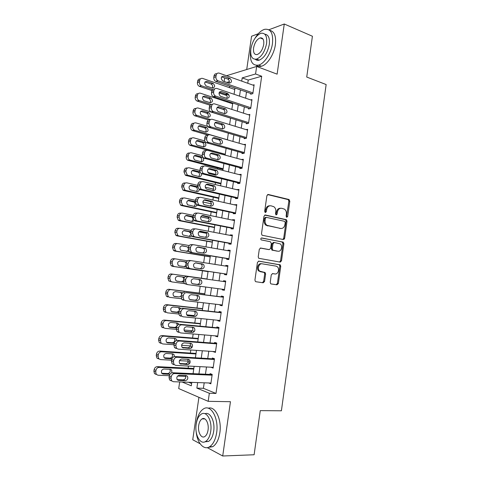 <?xml version="1.0" encoding="UTF-8"?>
<svg xmlns="http://www.w3.org/2000/svg" width="480" height="480" viewBox="0 0 480 480"><rect width="100%" height="100%" fill="white"/><g stroke="black" fill="none" stroke-linecap="round" stroke-linejoin="round"><path stroke-width="0.72" d="M286.758 217.296L287.682 216.462L289.812 201.186L288.894 199.476L268.278 194.478L266.898 195.666L264.678 211.326L265.356 212.544L266.328 211.692L266.61 209.67C267.246 206.862 268.716 205.578 271.02 205.818L273.852 206.7C275.364 207.858 276.012 209.538 275.802 211.74L275.52 213.75L276.18 214.95L277.128 214.104L277.41 212.106C278.034 209.328 279.468 208.056 281.718 208.29L284.454 209.136C285.948 210.264 286.59 211.932 286.386 214.128L286.11 216.114L286.758 217.296M286.422 217.116L288.87 201.204L288.246 199.632L267.588 194.574M265.044 212.388L265.692 209.676L266.61 209.67M275.856 214.782L276.48 212.106L277.41 212.106M270.228 282.312L270.696 283.734L271.182 283.956L276.996 284.802L278.346 283.512L280.74 266.304L280.242 264.852L258.84 261.132L257.436 262.422L254.934 280.062L255.402 281.49L255.924 281.73L263.172 282.792L264.558 281.478L265.614 273.996L265.128 272.556L259.758 271.164C256.968 269.106 258.978 263.076 262.194 263.82L276.006 266.118L277.194 266.652C279.966 268.602 278.082 274.644 274.908 273.948L272.634 273.588L271.272 274.878L270.228 282.312M204.204 382.806L203.4 388.308L215.988 393.444L209.34 393.276L208.176 401.334L178.704 388.56L179.682 381.936M226.506 75.726L256.656 66.45L277.122 74.16L284.268 24L312.414 36.246L306.732 77.052L326.142 84.546L281.406 410.79L260.262 410.628L254.118 454.758L222.714 456L230.454 401.706L208.176 401.334M256.656 66.45L255.564 73.98L242.196 77.892L241.722 81.132M215.988 393.444L261.69 76.236L255.564 73.98M283.308 239.526L284.64 238.296L287.016 221.256L286.434 219.714L265.368 215.022L263.982 216.24L261.504 233.706L262.056 235.236L283.308 239.526M283.884 243.726L281.502 260.85L280.164 262.11L258.738 258.306L258.228 256.83L259.296 249.306L260.694 248.04L269.286 249.606L270.654 248.352L271.344 243.426L270.39 241.74L261.162 239.892C260.538 238.866 260.736 238.224 261.756 237.948L283.344 242.232L283.884 243.726L282.954 243.672L280.572 260.766L281.502 260.85M198.924 397.326L192.738 439.758L200.112 443.754M207.282 447.636L222.714 456M284.268 24L268.86 29.772M258.27 33.738L251.562 36.246L246.714 69.51M250.728 93.468L250.62 94.206L252.846 93.642L254.13 84.762L252.888 85.098M248.586 108.24L248.478 108.978L250.698 108.486L251.988 99.576L250.644 99.894M246.438 123.054L246.33 123.798L248.544 123.372L249.834 114.432L248.376 114.744M244.284 137.916L244.176 138.666L246.378 138.306L247.68 129.342L246.072 129.63M242.118 152.826L242.01 153.576L244.212 153.288L245.514 144.294L243.732 144.558M239.952 167.784L239.844 168.534L242.034 168.318L243.342 159.294L241.338 159.528M237.774 182.79L237.666 183.54L239.856 183.396L241.164 174.342L238.968 174.564M235.596 197.838L235.482 198.594L237.666 198.522L238.98 189.438L236.772 189.696M233.406 212.94L233.292 213.696L235.47 213.696L236.784 204.582L234.576 204.876M231.21 228.084L231.096 228.846L233.262 228.918L234.588 219.774L232.416 219.75L232.368 220.104M229.008 243.282L228.894 244.044L231.054 244.182L232.38 235.02L230.22 234.918L230.154 235.38M226.794 258.522L226.686 259.29L228.834 259.506L230.166 250.308L228.012 250.134L227.928 250.704M224.58 273.816L224.466 274.584L226.614 274.872L227.946 265.644L225.798 265.398L225.702 266.076M222.342 289.23L222.24 289.926L224.382 290.286L225.72 281.034L223.578 280.716L223.47 281.478M220.098 304.728L220.014 305.316L222.144 305.754L223.488 296.466L221.352 296.076L221.238 296.844M217.842 320.274L217.77 320.76L219.894 321.27L221.244 311.952L219.114 311.484L219.006 312.258M215.58 335.874L215.526 336.246L217.644 336.834L218.994 327.492L216.876 326.946L216.762 327.72M213.312 351.522L215.382 352.452L216.738 343.074L214.626 342.456L214.512 343.236M211.038 367.218L213.114 368.118L214.476 358.71L212.37 358.02L212.256 358.794M261.69 76.236L248.238 80.058L247.77 83.28M246.498 92.01L245.598 98.19M244.344 106.842L243.426 113.148M242.178 121.722L241.242 128.154M240.006 136.65L239.052 143.208M237.828 151.626L236.856 158.31M235.644 166.65L234.654 173.46M233.448 181.722L232.44 188.658M231.252 196.842L230.226 203.904M229.044 212.004L228 219.198M226.83 227.22L225.768 234.546M224.61 242.484L223.53 249.936M222.384 257.796L221.28 265.38M220.152 273.156L219.03 280.854M217.896 288.636L216.786 296.286M215.634 304.206L214.536 311.772M213.36 319.824L212.274 327.306M211.086 335.496L210.006 342.888M208.794 351.216L207.732 358.524M206.502 366.984L205.452 374.208M208.752 382.968L210.84 383.832L212.202 374.4L210.108 373.626L209.994 374.412M229.668 86.196L229.452 87.648M227.448 101.286L227.334 102.036M217.608 168.054L217.458 169.062M215.466 182.598L215.184 184.524M213.318 197.184L212.898 200.04M211.164 211.812L210.606 215.604M208.998 226.488L208.302 231.222M206.832 241.206L205.992 246.888M204.654 255.972L203.676 262.608M202.476 270.786L201.378 278.208M200.19 286.284L199.188 293.088M197.856 302.13L196.986 308.016M195.846 315.762L195.768 316.32M195.51 318.036L194.784 322.986M193.626 330.858L193.416 332.262M193.164 333.984L192.57 338.004M191.394 346.002L191.058 348.264M190.806 349.992L190.35 353.07M189.156 361.194L188.694 364.32M188.436 366.048L188.124 368.184M188.544 382.248L191.622 383.508M224.148 81.462L224.67 77.94M197.676 382.578L196.866 388.116L209.34 393.276M240.438 89.916L239.532 96.132M238.26 104.844L237.33 111.186M236.07 119.814L235.122 126.288M233.874 134.838L232.908 141.432M231.672 149.904L230.688 156.63M229.464 165.024L228.462 171.876M227.25 180.192L226.23 187.17M225.024 195.402L223.986 202.512M222.792 210.666L221.736 217.908M220.554 225.978L219.48 233.346M218.31 241.338L217.218 248.838M216.06 256.746L214.944 264.384M213.798 272.208L212.67 279.954M211.524 287.79L210.396 295.488M209.232 303.462L208.122 311.076M206.934 319.182L205.836 326.712M204.63 334.95L203.544 342.396M202.32 350.772L201.246 358.134M199.998 366.648L198.936 373.92M229.374 81.642L226.812 82.392M182.142 382.026L191.286 385.806L191.79 382.368M193.068 373.656L194.142 366.348M195.396 357.78L196.482 350.376M197.718 341.952L198.816 334.464M200.034 326.172L201.144 318.6M202.344 310.446L203.466 302.79M204.642 294.768L205.776 287.028M206.934 279.144L208.08 271.356M209.232 263.484L210.36 255.804M211.524 247.854L212.634 240.306M213.81 232.272L214.902 224.856M216.09 216.738L217.158 209.46M218.364 201.258L219.414 194.112M220.626 185.826L221.658 178.812M222.882 170.448L223.896 163.56M225.132 155.118L226.128 148.356M227.376 139.836L228.348 133.2M229.614 124.602L230.568 118.098M231.84 109.416L232.776 103.038M234.06 94.284L234.978 88.026M248.238 80.058L242.196 77.892M203.4 388.308L196.866 388.116M238.974 174.534L241.062 175.068M236.796 189.558L238.89 190.056M234.612 204.63L236.712 205.098M232.416 219.75L234.528 220.188M230.22 234.918L232.338 235.32M228.012 250.134L230.136 250.506M225.798 265.398L227.934 265.74M222.24 289.926L224.394 290.208M220.014 305.316L222.168 305.568M217.77 320.76L219.936 320.976M215.526 336.246L217.698 336.432M213.276 351.786L215.454 351.936M211.014 367.38L213.204 367.488M208.746 383.016L210.948 383.094M280.56 208.254C278.412 208.182 277.05 209.466 276.48 212.106M269.826 205.788C267.648 205.728 266.268 207.024 265.692 209.676M282.87 239.436L283.71 238.254L286.08 221.244L285.498 219.702L264.756 215.082M285.216 222.498L284.568 221.316L266.37 217.368L265.404 218.22L265.098 220.362C264.888 222.498 265.5 224.148 266.934 225.312L280.65 228.468C282.894 228.642 284.322 227.352 284.928 224.598L285.216 222.498M266.094 217.362L265.452 217.362L264.486 218.214L265.404 218.22M280.698 228.474L266.016 225.288C264.582 224.13 263.97 222.486 264.18 220.35L264.486 218.214M279.588 262.014L280.572 260.766M260.25 248.058L268.566 249.558M261.336 238.002L282.954 242.058M278.028 251.208C281.256 251.994 283.08 245.784 280.188 243.882L274.332 242.49L272.97 243.738L272.28 248.652L272.802 250.14L277.626 251.178M274.086 242.478L273.402 242.442L272.046 243.684L272.97 243.738M277.104 251.136L271.884 250.068L271.356 248.586L272.046 243.684M282.954 243.672L282.024 242.01M274.164 273.858L272.382 273.588M261.282 263.73C258.072 262.986 256.062 269.004 258.846 271.056L261.072 271.77M262.35 282.672L263.646 281.352L264.696 273.888L264.21 272.448L260.16 271.662M276.162 284.682L277.416 283.38L279.81 266.208L279.312 264.762L258.486 261.132M212.61 89.532L201.312 85.728C199.914 84.96 199.272 83.712 199.398 81.984L199.62 80.502C200.052 78.762 201.048 78.066 202.626 78.42L234.768 89.472M229.104 95.076L225.882 93.99M226.902 95.568L219.03 92.934M211.92 90.552L199.332 86.328C197.934 85.566 197.298 84.324 197.424 82.602L197.646 81.126C198.006 79.542 198.9 78.822 200.334 78.972M212.244 88.026C213.042 86.376 212.676 85.044 211.14 84.03L205.032 81.942M206.298 86.022L212.334 88.056C215.082 87.45 215.358 85.902 213.15 83.43L207 81.318C204.222 81.9 203.934 83.448 206.142 85.962L206.298 86.022M252.954 92.904L217.872 80.718C216.438 79.914 215.79 78.618 215.916 76.818L216.15 75.282C216.588 73.476 217.608 72.756 219.222 73.134L254.022 85.5M216.828 73.746C215.334 73.542 214.398 74.274 214.014 75.954L213.786 77.484C213.654 79.272 214.302 80.568 215.73 81.366L251.91 93.876M222.96 81.054L222.804 80.988C220.554 78.366 220.848 76.758 223.686 76.17L229.968 78.396C232.212 80.976 231.936 82.578 229.128 83.202L222.96 81.054M221.628 76.866L227.796 79.044C229.332 80.07 229.722 81.432 228.96 83.142M250.734 49.842L250.542 50.988C249.588 61.206 252.258 65.916 258.546 65.124C264.372 63.69 271.2 53.232 272.478 43.44C273.342 33.294 270.738 28.59 264.678 29.316C261.24 30.342 258.06 33.258 255.132 38.076M256.398 65.388C257.814 66.48 259.5 66.756 261.444 66.222C267.288 64.806 274.128 54.396 275.394 44.634C276.276 36.054 274.368 31.284 269.67 30.336M264.828 34.206C268.446 34.638 269.934 38.082 269.286 44.538C267.582 52.746 264.234 57.954 259.236 60.15C257.712 60.564 256.416 60.282 255.36 59.31M266.592 43.446C267.228 36.114 265.362 32.724 260.988 33.264C255.906 35.49 252.528 40.716 250.848 48.93C250.164 56.298 252.066 59.694 256.554 59.118C261.54 56.904 264.888 51.678 266.592 43.446M253.572 47.982C253.134 52.728 254.358 54.912 257.238 54.546C260.46 53.118 262.62 49.752 263.718 44.448C264.132 39.72 262.926 37.53 260.094 37.884C256.83 39.318 254.658 42.684 253.572 47.982M196.218 432.024C197.22 442.938 203.754 450.516 209.568 446.772C213.15 444.39 215.502 439.746 216.624 432.834C219 418.236 210.852 403.974 203.604 408.822C199.926 411.174 197.526 415.824 196.386 422.784L196.284 423.576M208.14 447.426L212.79 446.676C216.378 444.306 218.73 439.674 219.846 432.786C221.994 419.442 215.22 405.732 208.254 408.222M205.026 413.736C210.15 411.414 215.28 421.512 213.672 431.37C212.862 436.35 211.164 439.698 208.578 441.402L204.906 441.828M210.702 431.412C212.424 420.924 206.616 410.544 201.366 414.078C198.732 415.776 197.01 419.136 196.194 424.152C194.454 434.352 200.106 445.164 205.608 441.474C208.188 439.764 209.886 436.41 210.702 431.412M198.702 425.412C197.58 432.012 201.24 438.93 204.756 436.572C206.424 435.468 207.522 433.308 208.05 430.086C209.16 423.36 205.434 416.622 202.026 418.914C200.334 420.012 199.224 422.178 198.702 425.412M211.152 104.406L198.978 100.482C197.64 99.708 197.034 98.484 197.166 96.81L197.388 95.328C197.82 93.576 198.822 92.868 200.406 93.204L232.668 103.788M218.808 106.86L218.334 106.71M223.818 109.596L217.134 107.466M210.036 105.198L197.004 101.016C195.666 100.242 195.066 99.024 195.198 97.362L195.42 95.886C195.792 94.26 196.716 93.528 198.186 93.702M210.012 102.66C210.888 101.04 210.564 99.696 209.046 98.628L202.878 96.606M204.09 100.752L210.15 102.702C212.874 102.102 213.174 100.566 211.056 98.094L204.798 96.036C202.044 96.606 201.726 98.148 203.85 100.662L204.09 100.752M210.51 119.556L196.638 115.29C195.36 114.504 194.79 113.304 194.928 111.69L195.15 110.202C195.582 108.444 196.59 107.718 198.174 108.03L230.556 118.146M216.144 122.31L215.736 122.19M208.464 119.982L194.67 115.752C193.398 114.972 192.828 113.778 192.96 112.17L193.188 110.688C193.578 109.02 194.526 108.282 196.038 108.48M207.768 117.336C208.716 115.752 208.446 114.396 206.946 113.268L200.73 111.318M201.876 115.53L207.96 117.396C210.66 116.802 210.99 115.272 208.944 112.8L202.584 110.796C199.86 111.36 199.512 112.896 201.552 115.404L201.876 115.53M227.388 139.764L194.298 130.134C193.08 129.348 192.54 128.172 192.678 126.612L192.9 125.118C193.332 123.354 194.346 122.616 195.942 122.898L210.48 127.218M208.116 135.144L192.336 130.53C191.124 129.744 190.584 128.58 190.722 127.026L190.944 125.538C191.358 123.822 192.336 123.078 193.89 123.306M205.506 132.054C206.538 130.512 206.316 129.144 204.834 127.962L198.582 126.078M199.656 130.356L205.764 132.132C208.434 131.55 208.794 130.026 206.832 127.56L200.364 125.61C197.664 126.162 197.292 127.692 199.254 130.188L199.656 130.356M225.264 154.236L191.946 145.032C190.794 144.24 190.284 143.094 190.422 141.588L190.65 140.088C191.082 138.312 192.096 137.556 193.698 137.82L204.78 140.934M225.144 155.028L189.996 145.356C188.844 144.57 188.334 143.424 188.472 141.93L188.7 140.436C189.132 138.672 190.14 137.922 191.736 138.18M203.232 146.826C204.342 145.32 204.174 143.94 202.716 142.698L196.428 140.88M197.424 145.23L203.556 146.916C206.202 146.34 206.586 144.822 204.708 142.362L198.138 140.466C195.468 141.012 195.072 142.53 196.944 145.026L197.424 145.23M250.806 107.742L215.478 96.048C214.11 95.232 213.492 93.96 213.624 92.22L213.852 90.678C214.296 88.86 215.322 88.128 216.936 88.482L251.88 100.314M214.62 89.04C213.09 88.812 212.124 89.562 211.728 91.278L211.5 92.814C211.362 94.542 211.98 95.814 213.342 96.618L249.882 108.666M220.698 96.348L220.452 96.252C218.286 93.63 218.61 92.034 221.424 91.446L227.808 93.618C229.974 96.198 229.668 97.794 226.884 98.4L220.698 96.348M219.42 92.088L225.648 94.194C227.172 95.28 227.514 96.654 226.674 98.334M248.652 122.628L213.072 111.42C211.77 110.598 211.188 109.35 211.326 107.676L211.554 106.128C211.992 104.304 213.024 103.554 214.65 103.884L249.726 115.176M212.412 104.388C210.84 104.136 209.85 104.892 209.436 106.656L209.202 108.192C209.064 109.86 209.646 111.102 210.948 111.918L247.866 123.504M218.424 111.696L218.094 111.558C216.012 108.948 216.366 107.352 219.15 106.776L225.648 108.888C227.73 111.462 227.394 113.052 224.64 113.652L218.424 111.696M217.212 107.364L223.488 109.392C224.994 110.538 225.288 111.93 224.364 113.568M246.486 137.556L210.666 126.846C209.424 126.018 208.872 124.8 209.016 123.18L209.244 121.626C209.688 119.79 210.726 119.028 212.352 119.328L247.572 130.086M210.204 119.784C208.59 119.502 207.57 120.264 207.132 122.076L206.904 123.624C206.76 125.232 207.312 126.45 208.548 127.272L245.868 138.39M216.144 127.092L215.73 126.918C213.732 124.314 214.116 122.724 216.87 122.16L223.476 124.212C225.474 126.78 225.114 128.358 222.384 128.952L216.144 127.092M215.004 122.688L221.322 124.644C222.81 125.844 223.056 127.254 222.048 128.856M244.32 152.538L208.254 142.32C207.072 141.492 206.556 140.298 206.7 138.732L206.928 137.172C207.372 135.336 208.416 134.55 210.048 134.826L245.406 145.044M208.038 135.198L207.936 135.216C206.304 134.94 205.266 135.72 204.828 137.55L204.594 139.104C204.45 140.658 204.966 141.846 206.148 142.668L243.906 153.33M213.852 142.536L213.36 142.326C211.446 139.728 211.854 138.15 214.59 137.592L221.292 139.584C223.212 142.14 222.822 143.718 220.116 144.306L213.852 142.536M212.796 138.06L219.15 139.938C220.62 141.21 220.806 142.626 219.714 144.192M223.134 168.744L189.594 159.972C188.496 159.18 188.022 158.058 188.16 156.606L188.388 155.1C188.82 153.318 189.84 152.55 191.448 152.79L202.272 155.658M223.032 169.446L187.65 160.23C186.558 159.438 186.078 158.322 186.222 156.876L186.444 155.382C186.876 153.606 187.896 152.838 189.498 153.078L189.654 153.054M200.946 161.64C202.14 160.176 202.026 158.784 200.592 157.476L194.28 155.73M195.192 160.146L201.348 161.742C203.964 161.172 204.378 159.666 202.572 157.212L195.906 155.37C193.266 155.91 192.84 157.422 194.634 159.906L195.192 160.146M242.142 167.568L205.836 157.842C204.714 157.014 204.228 155.85 204.372 154.338L204.606 152.778C205.05 150.924 206.094 150.126 207.738 150.378L243.234 160.044M205.908 150.648L205.632 150.69C203.994 150.438 202.956 151.236 202.512 153.078L202.278 154.632C202.134 156.132 202.62 157.296 203.736 158.118L241.992 168.324M211.56 158.034L210.984 157.782C209.154 155.196 209.592 153.63 212.292 153.072L219.102 155.004C220.944 157.554 220.524 159.12 217.848 159.708L211.56 158.034M210.588 153.48L216.966 155.292C218.412 156.624 218.544 158.052 217.362 159.576M220.998 183.3L188.058 175.326L187.242 174.96L185.892 171.672L186.12 170.166C186.552 168.372 187.578 167.586 189.192 167.802L199.926 170.484M207.858 172.47L215.544 174.39M220.908 183.912L186.12 175.512L185.304 175.146L183.96 171.876L184.188 170.37C184.62 168.588 185.64 167.808 187.248 168.018L187.59 167.982M198.636 176.496C199.926 175.08 199.866 173.682 198.456 172.308L192.132 170.628M200.106 171.942L193.668 170.316C191.052 170.856 190.602 172.362 192.312 174.834L199.128 176.616C200.826 176.676 201.612 175.71 201.492 173.718M218.856 197.904L185.79 190.41L184.878 189.996L183.618 186.786L183.846 185.274C184.278 183.474 185.31 182.67 186.93 182.862L197.688 185.388M205.2 187.146L213.558 189.102M218.778 198.414L183.864 190.524L182.952 190.11L181.692 186.918L181.92 185.412C182.352 183.624 183.378 182.82 184.992 183.012L185.532 182.97M196.314 191.406C197.7 190.032 197.7 188.628 196.314 187.182L189.99 185.574M195.654 186.888L197.598 186.762L191.418 185.316C188.832 185.85 188.358 187.35 189.99 189.804L196.902 191.538C198.252 191.664 199.062 190.956 199.332 189.42M216.708 212.55L183.516 205.548L182.514 205.08L181.332 201.948L181.56 200.43C181.998 198.624 183.03 197.808 184.656 197.97L195.462 200.334M202.848 201.954L211.374 203.82M216.648 212.964L181.596 205.584L180.594 205.122L179.412 202.008L179.64 200.496C180.078 198.702 181.11 197.886 182.73 198.048L183.48 198.018M193.968 206.358C195.456 205.044 195.522 203.622 194.16 202.098L187.854 200.562M195.264 201.684L189.168 200.358C186.606 200.892 186.108 202.386 187.668 204.828L194.67 206.508C195.858 206.64 196.65 206.052 197.046 204.756M214.554 227.238L181.236 220.728L180.15 220.218L179.04 217.158L179.268 215.64C179.712 213.822 180.744 212.988 182.376 213.132L193.242 215.34M200.73 216.858L208.998 218.544M214.506 227.562L179.322 220.698L178.236 220.188L177.132 217.146L177.36 215.628C177.798 213.822 178.83 212.994 180.456 213.138L181.434 213.132M191.592 221.358C193.2 220.11 193.332 218.676 191.994 217.068L185.73 215.598M193.02 216.684L186.906 215.454C184.374 215.988 183.852 217.47 185.334 219.9L192.432 221.52L194.556 220.428M212.388 241.974L178.944 235.956L177.78 235.398L176.742 232.422L176.976 230.892C177.414 229.068 178.452 228.216 180.09 228.336L191.148 230.412M198.9 231.864L206.346 233.262M212.358 242.202L177.036 235.854L175.878 235.296L174.84 232.332L175.068 230.814C175.512 228.996 176.55 228.15 178.182 228.27L179.388 228.312M189.186 236.406L190.662 234.522M190.566 233.184L188.964 231.678L183.63 230.682M188.964 231.678L190.776 231.756L184.638 230.592C182.13 231.126 181.584 232.602 183 235.014L190.182 236.586L191.766 236.136M239.964 182.64L203.418 173.418C202.356 172.596 201.894 171.456 202.044 169.998L202.278 168.426C202.722 166.566 203.772 165.75 205.422 165.978L241.056 175.098M203.778 166.164L203.322 166.212C201.678 165.99 200.634 166.8 200.184 168.654L199.956 170.214C199.806 171.666 200.268 172.8 201.324 173.616L239.868 183.306M209.256 173.58L208.608 173.292C206.856 170.718 207.318 169.158 209.994 168.6L216.906 170.478C218.664 173.01 218.22 174.57 215.568 175.158L209.256 173.58M208.386 168.954L214.776 170.688C216.198 172.092 216.276 173.532 214.998 175.014M237.774 197.766L201.924 189.474L200.994 189.042L199.704 185.706L199.938 184.134C200.388 182.262 201.438 181.428 203.094 181.632L238.866 190.194M201.666 181.74L201 181.788C199.35 181.59 198.306 182.418 197.856 184.278L197.622 185.844L198.912 189.168L199.842 189.594L237.69 198.324M206.946 189.18L206.22 188.85C204.552 186.294 205.038 184.74 207.684 184.182L214.692 186C216.378 188.52 215.91 190.074 213.288 190.656L206.946 189.18M206.19 184.476L212.574 186.132C213.978 187.614 213.99 189.066 212.604 190.5M235.578 212.934L199.59 205.206L198.564 204.72L197.358 201.468L197.592 199.884C198.042 198.012 199.098 197.16 200.76 197.334L236.676 205.344M199.554 197.382L198.678 197.418C197.022 197.244 195.966 198.09 195.516 199.956L195.282 201.528L196.488 204.768L197.508 205.248L235.512 213.39M204.63 204.828L203.832 204.462C202.236 201.918 202.752 200.37 205.368 199.818L212.472 201.57C214.08 204.078 213.588 205.626 210.99 206.208L204.63 204.828M203.994 200.046L210.36 201.63C211.74 203.19 211.686 204.66 210.192 206.034M284.292 239.124L283.422 238.998M284.388 238.998L283.5 238.878M233.376 228.15L197.244 220.986L196.134 220.452L195 217.278L195.234 215.694C195.69 213.81 196.746 212.94 198.414 213.09L234.474 220.536M197.448 213.09L196.344 213.096C194.676 212.946 193.62 213.81 193.17 215.688L192.936 217.266L194.064 220.422L195.174 220.95L233.322 228.504M202.302 220.53L201.438 220.122C199.92 217.596 200.454 216.06 203.046 215.502L210.246 217.194C211.782 219.684 211.26 221.226 208.692 221.808L202.302 220.53M201.816 215.67L208.134 217.176C209.496 218.832 209.37 220.314 207.756 221.622M231.162 243.42L194.892 236.82L193.698 236.238L192.636 233.142L192.876 231.552C193.326 229.662 194.394 228.774 196.068 228.894L232.272 235.782M195.348 228.87L194.004 228.822C192.33 228.702 191.268 229.584 190.818 231.468L190.584 233.052L191.64 236.13L192.828 236.706L231.126 243.666M199.968 236.286L199.038 235.836C197.592 233.328 198.15 231.798 200.718 231.24L208.002 232.866C209.466 235.344 208.926 236.874 206.382 237.462L199.968 236.286M199.656 231.348L205.902 232.776C207.246 234.54 207.036 236.034 205.278 237.258M210.222 256.758L176.652 251.238L175.404 250.632L174.438 247.728L174.666 246.192C175.11 244.362 176.154 243.498 177.798 243.588L189.228 245.556M210.204 256.884L174.75 251.058L173.508 250.458L172.542 247.566L172.776 246.042C173.214 244.218 174.258 243.354 175.896 243.45L177.342 243.558M186.72 251.496L188.244 250.134M188.328 248.178L187.638 247.134L186.72 246.702L181.554 245.82M186.72 246.702L182.364 245.778C179.88 246.318 179.316 247.788 180.666 250.182L188.916 251.586M228.948 258.738L192.528 252.702L191.256 252.078L190.266 249.06L190.506 247.47C190.962 245.562 192.03 244.662 193.71 244.758L230.058 251.07M193.242 244.722L191.652 244.602C189.978 244.512 188.91 245.406 188.454 247.302L188.22 248.892L189.204 251.892L190.476 252.516L228.924 258.876M197.628 252.09L196.638 251.604C195.258 249.114 195.84 247.59 198.378 247.026L205.752 248.586C207.15 251.046 206.586 252.576 204.072 253.164L197.628 252.09M197.526 247.074L203.658 248.418C204.978 250.326 204.672 251.838 202.74 252.942M208.044 271.584L174.348 266.562L173.028 265.914L172.128 263.082L172.356 261.546C172.8 259.71 173.85 258.822 175.5 258.894L187.602 260.79M208.038 271.614L172.452 266.316L171.144 265.668L170.238 262.854L170.472 261.324C170.916 259.494 171.96 258.612 173.604 258.678L175.29 258.87M184.134 266.622L185.814 265.542M186.084 263.226L185.442 262.242L184.47 261.774L179.556 261.012M186.474 262.008L180.078 261.018C177.624 261.558 177.036 263.022 178.32 265.404L179.346 265.902L186.156 266.862M226.722 274.104L190.158 268.644L188.814 267.972L187.89 265.032L188.124 263.436C188.58 261.522 189.654 260.598 191.346 260.67L227.838 266.412M191.136 260.646L189.294 260.436C187.614 260.37 186.54 261.288 186.084 263.19L185.85 264.78L186.768 267.708L188.112 268.374L226.716 274.134M195.282 267.948L194.232 267.426C192.918 264.96 193.518 263.436 196.032 262.866L203.49 264.36C204.822 266.802 204.24 268.326 201.744 268.92L195.282 267.948M195.48 262.86L201.408 264.114C202.71 266.25 202.266 267.768 200.076 268.668M206.958 278.994L171.306 273.96C169.65 273.912 168.606 274.812 168.156 276.648L167.928 278.184L168.768 280.932L171.864 281.91M187.608 284.604L184.332 283.578L172.032 281.94L170.652 281.25L169.806 278.49L170.04 276.948C170.484 275.1 171.534 274.2 173.19 274.242L206.952 279.012M176.598 281.076L181.488 281.736L183.462 280.8M183.87 278.46L182.52 276.96M184.542 277.296L177.792 276.3C175.362 276.852 174.756 278.304 175.974 280.668L177.054 281.202L183.516 282.072M224.49 289.518L187.782 284.634L186.366 283.926L185.502 281.058L185.742 279.45C186.198 277.53 187.278 276.588 188.97 276.63L225.606 281.802L188.97 276.63M192.924 283.854L191.814 283.302C190.572 280.854 191.19 279.336 193.68 278.76L200.16 279.666L201.216 280.182C202.488 282.606 201.888 284.124 199.416 284.73L192.804 283.836M198.414 279.42L199.14 279.858C200.406 282.276 199.812 283.782 197.346 284.382L192.438 283.722M186.366 283.926L184.332 283.578L183.474 280.722L183.708 279.126C184.164 277.218 185.238 276.282 186.93 276.324M204.786 293.79L168.996 289.284C167.34 289.266 166.284 290.178 165.84 292.026L165.606 293.568L166.392 296.244L167.838 296.964M181.368 298.74L169.716 297.366L168.264 296.634L167.478 293.946L167.712 292.398C168.156 290.544 169.212 289.626 170.874 289.644L204.768 293.91M174.018 296.298L179.22 296.922L181.2 295.95M181.692 293.976L180.6 292.272M182.712 292.764L175.494 291.636C173.088 292.188 172.464 293.64 173.622 295.986L174.756 296.55L179.22 296.922M222.252 304.98L185.4 300.678L183.912 299.928L183.108 297.132L183.348 295.524C183.804 293.592 184.89 292.638 186.588 292.65L223.374 297.24M223.392 297.114L186.588 292.65M190.56 299.82L189.396 299.238C188.214 296.802 188.85 295.29 191.316 294.702L197.826 295.506L198.936 296.058C200.142 298.464 199.524 299.976 197.076 300.588L190.242 299.754M196.452 295.338L196.866 295.656C198.072 298.05 197.454 299.556 195.018 300.162L189.786 299.544M183.372 300.252L181.89 299.502L181.086 296.724L181.326 295.122C181.782 293.196 182.862 292.248 184.56 292.26M202.608 308.634L166.68 304.662C165.018 304.668 163.962 305.598 163.512 307.452L163.278 308.994L164.016 311.604L165.522 312.366M178.716 314.004L167.388 312.84L165.876 312.072L165.144 309.45L165.378 307.902C165.828 306.036 166.884 305.1 168.552 305.094L202.578 308.85M194.106 315.582L186.678 314.82M171.522 311.586L176.946 312.15L178.932 311.148C179.394 309.234 180.474 308.262 182.178 308.25L184.2 308.724C182.49 308.736 181.404 309.708 180.948 311.652L180.702 313.266L181.458 315.99L183.006 316.776L220.008 320.49M179.436 309.762L178.536 307.596M180.876 308.466L179.58 307.71L173.19 307.014C170.808 307.578 170.166 309.024 171.27 311.358L172.452 311.946L178.716 312.6M221.166 312.492L182.178 308.25M221.13 312.732L184.2 308.724M188.184 315.834L186.978 315.222C185.85 312.804 186.504 311.298 188.946 310.704L195.486 311.4L196.644 311.982C197.796 314.37 197.154 315.876 194.73 316.5L187.68 315.708M194.328 311.28L194.58 311.502C195.732 313.878 195.096 315.378 192.678 315.996L187.212 315.438M180.984 316.266L179.442 315.48L178.692 312.774L178.932 311.166L180.948 311.652M200.424 323.526L164.358 320.088C162.69 320.118 161.628 321.06 161.178 322.926L160.944 324.474L161.628 327.018L163.194 327.816M176.25 329.34L165.054 328.362L163.482 327.564L162.798 325.008L163.032 323.448C163.488 321.576 164.55 320.622 166.224 320.592L200.376 323.838M192.408 330.75L183.978 330.018M169.062 326.928L174.666 327.426C177.006 326.832 177.642 325.398 176.568 323.118L176.412 322.962M178.92 324.372L177.288 323.046L170.88 322.446C168.516 323.022 167.856 324.462 168.906 326.772L170.136 327.396L176.43 327.954M217.752 336.054L180.606 332.928L178.992 332.106L178.296 329.454L178.536 327.828C178.998 325.878 180.09 324.888 181.806 324.846L218.88 328.266M218.934 327.924L179.79 324.294L181.806 324.846M185.808 331.902L184.548 331.26C183.474 328.86 184.152 327.36 186.57 326.754L193.134 327.348L194.34 327.954C195.432 330.33 194.784 331.83 192.378 332.466L185.112 331.704M192.15 327.258L192.288 327.396C193.38 329.76 192.726 331.254 190.332 331.884L184.68 331.398M178.59 332.34L176.988 331.518L176.292 328.878L176.532 327.264C176.994 325.326 178.08 324.336 179.79 324.294M198.234 338.46L162.03 335.562C160.356 335.616 159.288 336.576 158.838 338.448L158.604 340.008L159.24 342.486L160.866 343.314M173.922 344.742L162.714 343.938L161.088 343.104L160.452 340.614L160.686 339.048C161.136 337.17 162.204 336.198 163.884 336.144L198.168 338.874M190.41 345.93L181.584 345.294M166.62 342.33L172.374 342.75C174.696 342.15 175.344 340.716 174.33 338.454L174.252 338.37M176.778 340.422L176.22 339.042L174.996 338.43L168.558 337.926C166.218 338.514 165.546 339.948 166.542 342.246L167.814 342.894L174.132 343.356M196.032 353.436L159.696 351.084C158.01 351.162 156.942 352.146 156.492 354.024L156.258 355.584L156.852 358.002L158.526 358.866M171.618 360.198L160.368 359.562L158.688 358.698L158.094 356.268L158.328 354.702C158.784 352.812 159.852 351.822 161.544 351.744L195.96 353.958M188.202 361.14L179.43 360.642M164.184 357.78L170.082 358.128C172.38 357.51 173.046 356.082 172.074 353.838L172.068 353.826M174.444 356.574L173.958 354.498L172.692 353.862L166.23 353.46C163.908 354.054 163.224 355.488 164.172 357.768L165.486 358.44L171.918 358.812L170.082 358.128M193.83 368.466L157.35 366.654C155.658 366.762 154.59 367.758 154.134 369.648L153.9 371.214L154.452 373.572L156.174 374.46M169.308 375.702L158.01 375.234L156.282 374.346L155.724 371.976L155.964 370.404C156.42 368.502 157.494 367.5 159.192 367.392L193.74 369.084M185.796 376.386L177.576 376.044M161.754 373.29L167.778 373.548C170.022 372.954 170.718 371.544 169.86 369.324M171.882 372.816L171.69 370.008L170.388 369.348L163.896 369.036C161.598 369.642 160.896 371.076 161.796 373.338L163.152 374.034L169.878 374.304M215.496 351.672L178.194 349.134L176.526 348.276L175.878 345.69L176.118 344.064C176.58 342.108 177.678 341.094 179.4 341.028L216.624 343.854M216.69 343.398L177.396 340.392L179.4 341.028M183.42 348.024L182.112 347.358C181.098 344.976 181.788 343.476 184.182 342.858L190.776 343.35L192.024 343.98C193.068 346.338 192.402 347.838 190.02 348.48L182.55 347.736M189.93 343.284L189.978 343.344C191.022 345.684 190.356 347.178 187.98 347.82L182.166 347.412M176.19 348.462L174.528 347.61L173.88 345.036L174.12 343.416C174.582 341.466 175.674 340.458 177.396 340.392M213.228 367.332L175.776 365.394L174.06 364.506L173.448 361.986L173.694 360.354C174.156 358.386 175.26 357.354 176.988 357.258L214.362 359.496M214.446 358.926L174.99 356.544L176.988 357.258M181.02 364.2L179.676 363.51C178.71 361.146 179.412 359.646 181.788 359.016L188.406 359.4L189.702 360.054C190.698 362.394 190.008 363.894 187.65 364.548L179.994 363.816M187.686 359.358C188.646 361.686 187.962 363.168 185.616 363.81L179.658 363.486M173.784 364.644L172.068 363.756L171.462 361.248L171.702 359.622C172.17 357.666 173.262 356.64 174.99 356.544M210.954 383.046L173.352 381.714L171.582 380.796L171.012 378.336L171.258 376.698C171.726 374.718 172.83 373.668 174.564 373.548L212.088 375.186M212.19 374.508L172.578 372.75L174.564 373.548M178.62 380.43L177.234 379.716C176.31 377.37 177.03 375.876 179.388 375.228L186.03 375.51L187.368 376.182C188.316 378.51 187.614 380.004 185.268 380.676L178.62 380.43L177.438 379.938M185.412 375.48C186.246 377.784 185.526 379.236 183.252 379.848L177.162 379.62M171.366 380.874L169.602 379.962L169.038 377.514L169.278 375.882C169.746 373.914 170.844 372.87 172.578 372.75M286.746 216.456L287.682 216.462M265.404 211.698L266.328 211.692M276.198 214.104L277.128 214.104M267.756 194.502L268.278 194.478M287.952 199.506L288.894 199.476M288.87 201.204L289.812 201.186M264.96 215.016L265.368 215.022M285.156 219.558L286.092 219.564M286.08 221.244L287.016 221.256M283.71 238.254L284.64 238.296M264.18 220.35L265.098 220.362M267.27 225.846L268.188 225.87M279.72 228.444L280.65 228.468M268.362 249.54L269.286 249.606M271.356 248.586L272.28 248.652M272.304 250.26L273.228 250.326M273.984 273.84L274.908 273.948M263.73 272.226L264.648 272.334M264.696 273.888L265.614 273.996M263.646 281.352L264.558 281.478M278.88 264.564L279.804 264.66M279.81 266.208L280.74 266.304M277.416 283.38L278.346 283.512M201.516 85.806L199.536 86.406M199.62 80.502L197.646 81.126M199.398 81.984L197.424 82.602M205.05 81.918L207 81.318M211.02 83.982L213.03 83.382M215.94 81.45L218.082 80.802M213.786 77.484L215.916 76.818M214.014 75.954L216.15 75.282M223.686 76.17L221.694 76.782M229.842 78.348L227.67 78.996M199.29 100.608L197.316 101.142M197.388 95.328L195.42 95.886M197.166 96.81L195.198 97.362M202.932 96.546L204.798 96.036M208.842 98.55L210.852 98.01M197.058 115.458L195.09 115.92M195.15 110.202L193.188 110.688M194.928 111.69L192.96 112.17M200.82 111.228L202.584 110.796M206.664 113.16L208.662 112.686M194.82 130.356L192.858 130.746M192.9 125.118L190.944 125.538M192.678 126.612L190.722 127.026M198.714 125.952L200.364 125.61M204.474 127.812L206.466 127.41M192.576 145.296L190.62 145.62M190.65 140.088L188.7 140.436M190.422 141.588L188.472 141.93M196.614 140.73L198.138 140.466M202.278 142.512L204.264 142.176M213.66 96.75L215.796 96.174M211.5 92.814L213.624 92.22M211.728 91.278L213.852 90.678M221.424 91.446L219.516 91.974M227.604 93.534L225.438 94.11M211.374 112.098L213.504 111.6M209.202 108.192L211.326 107.676M209.436 106.656L211.554 106.128M219.15 106.776L217.35 107.214M225.36 108.768L223.2 109.272M209.082 127.494L211.2 127.074M206.904 123.624L209.016 123.18M207.132 122.076L209.244 121.626M216.87 122.16L215.184 122.514M223.104 124.056L220.956 124.488M206.784 142.944L208.896 142.596M204.594 139.104L206.7 138.732M204.828 137.55L206.928 137.172M214.59 137.592L213.03 137.862M220.842 139.386L218.7 139.746M190.32 160.29L188.376 160.542M188.388 155.1L186.444 155.382M188.16 156.606L186.222 156.876M194.52 155.562L195.906 155.37M200.076 157.26L202.056 156.99M204.48 158.448L206.58 158.172M202.278 154.632L204.372 154.338M202.512 153.078L204.606 152.778M212.292 153.072L210.876 153.27M218.574 154.77L216.438 155.058M188.058 175.326L186.12 175.512M186.12 170.166L184.188 170.37M185.892 171.672L183.96 171.876M192.432 170.448L193.668 170.316M197.868 172.05L199.836 171.852M185.79 190.41L183.864 190.524M183.846 185.274L181.92 185.412M183.618 186.786L181.692 186.918M190.344 185.388L191.418 185.316M183.516 205.548L181.596 205.584M181.56 200.43L179.64 200.496M181.332 201.948L179.412 202.008M188.262 200.388L189.168 200.358M193.428 201.768L195.258 201.714M181.236 220.728L179.322 220.698M179.268 215.64L177.36 215.628M179.04 217.158L177.132 217.146M186.186 215.448L186.906 215.454M191.202 216.702L193.02 216.714M178.944 235.956L177.036 235.854M176.976 230.892L175.068 230.814M176.742 232.422L174.84 232.332M184.104 230.568L184.638 230.592M202.164 173.994L204.258 173.796M199.956 170.214L202.044 169.998M200.184 168.654L202.278 168.426M209.994 168.6L208.728 168.732M216.3 170.208L214.17 170.418M199.842 189.594L201.924 189.474M197.622 185.844L199.704 185.706M197.856 184.278L199.938 184.134M207.684 184.182L206.586 184.26M214.02 185.688L211.896 185.826M197.508 205.248L199.59 205.206M195.282 201.528L197.358 201.468M195.516 199.956L197.592 199.884M205.368 199.818L204.45 199.848M211.728 201.228L209.616 201.288M195.174 220.95L197.244 220.986M192.936 217.266L195 217.278M193.17 215.688L195.234 215.694M203.046 215.502L202.308 215.502M209.43 216.81L207.324 216.798M192.828 236.706L194.892 236.82M272.496 250.278L272.556 249.876M190.584 233.052L192.636 233.142M190.818 231.468L192.876 231.552M200.718 231.24L200.172 231.216M207.126 232.446L205.026 232.356M176.652 251.238L174.75 251.058M174.666 246.192L172.776 246.042M174.438 247.728L172.542 247.566M182.022 245.754L182.364 245.778M190.476 252.516L192.528 252.702M280.308 262.122L280.428 261.264M188.22 248.892L190.266 249.06M188.454 247.302L190.506 247.47M198.378 247.026L198.03 247.002M204.81 248.136L202.722 247.968M174.348 266.562L172.452 266.316M172.356 261.546L170.472 261.324M172.128 263.082L170.238 262.854M184.47 261.774L186.396 261.996M188.112 268.374L190.158 268.644M185.85 264.78L187.89 265.032M186.084 263.19L188.124 263.436M202.488 263.874L200.412 263.634M173.19 274.242L171.306 273.96M170.04 276.948L168.156 276.648M169.806 278.49L167.928 278.184M181.488 281.736L183.402 282.06M183.474 280.722L185.502 281.058M183.708 279.126L185.742 279.45M199.416 284.73L197.346 284.382M170.874 289.644L168.996 289.284M167.712 292.398L165.84 292.026M167.478 293.946L165.606 293.568M174.45 296.484L174.756 296.55M181.086 296.724L183.108 297.132M181.326 295.122L183.348 295.524M197.076 300.588L195.018 300.162M168.552 305.094L166.68 304.662M165.378 307.902L163.512 307.452M165.144 309.45L163.278 308.994M171.954 311.826L172.452 311.946M176.946 312.15L178.722 312.582M178.692 312.774L180.702 313.266M194.73 316.5L192.678 315.996M166.224 320.592L164.358 320.088M163.032 323.448L161.178 322.926M162.798 325.008L160.944 324.474M169.458 327.198L170.136 327.396M174.666 327.426L176.43 327.93M176.292 328.878L178.296 329.454M176.532 327.264L178.536 327.828M192.378 332.466L190.332 331.884M163.884 336.144L162.03 335.562M160.686 339.048L158.838 338.448M160.452 340.614L158.604 340.008M166.968 342.612L167.814 342.894M172.374 342.75L174.138 343.326M161.544 351.744L159.696 351.084M158.328 354.702L156.492 354.024M158.094 356.268L156.258 355.584M164.478 358.068L165.486 358.44M159.192 367.392L157.35 366.654M155.964 370.404L154.134 369.648M155.724 371.976L153.9 371.214M162 373.56L163.152 374.034M167.778 373.548L169.644 374.31M173.88 345.036L175.878 345.69M174.12 343.416L176.118 344.064M190.02 348.48L187.98 347.82M171.462 361.248L173.448 361.986M171.702 359.622L173.694 360.354M187.65 364.548L185.616 363.81M169.038 377.514L171.012 378.336M169.278 375.882L171.258 376.698M185.268 380.676L183.252 379.848M288.246 199.632L289.188 199.602M285.498 219.702L286.434 219.714M266.016 225.288L266.934 225.312M271.884 250.068L272.802 250.14M282.414 242.178L283.344 242.232M258.846 271.056L259.758 271.164M264.21 272.448L265.128 272.556M279.312 264.762L280.242 264.852M201.312 85.728L199.332 86.328M211.14 84.03L213.15 83.43M215.73 81.366L217.872 80.718M229.968 78.396L227.796 79.044M263.052 39.096L260.094 37.884M259.236 60.15L256.554 59.118M258.546 65.124L261.444 66.222M204.852 418.914L202.026 418.914M208.578 441.402L205.608 441.474M209.568 446.772L212.79 446.676M198.978 100.482L197.004 101.016M209.046 98.628L211.056 98.094M196.638 115.29L194.67 115.752M206.946 113.268L208.944 112.8M194.298 130.134L192.336 130.53M204.834 127.962L206.832 127.56M191.946 145.032L189.996 145.356M202.716 142.698L204.708 142.362M213.342 96.618L215.478 96.048M227.808 93.618L225.648 94.194M210.948 111.918L213.072 111.42M225.648 108.888L223.488 109.392M208.548 127.272L210.666 126.846M223.476 124.212L221.322 124.644M206.148 142.668L208.254 142.32M221.292 139.584L219.15 139.938M189.594 159.972L187.65 160.23M200.592 157.476L202.572 157.212M203.736 158.118L205.836 157.842M219.102 155.004L216.966 155.292M187.242 174.96L185.304 175.146M198.456 172.308L200.178 172.134M184.878 189.996L182.952 190.11M196.314 187.182L197.652 187.092M182.514 205.08L180.594 205.122M194.16 202.098L195.24 202.068M180.15 220.218L178.236 220.188M191.994 217.068L192.966 217.074M177.78 235.398L175.878 235.296M189.822 232.08L190.722 232.116M201.324 173.616L203.418 173.418M216.906 170.478L214.776 170.688M198.912 189.168L200.994 189.042M214.692 186L212.574 186.132M196.488 204.768L198.564 204.72M212.472 201.57L210.36 201.63M194.064 220.422L196.134 220.452M210.246 217.194L208.134 217.176M191.64 236.13L193.698 236.238M208.002 232.866L205.902 232.776M175.404 250.632L173.508 250.458M187.638 247.134L188.472 247.2M189.204 251.892L191.256 252.078M205.752 248.586L203.658 248.418M173.028 265.914L171.144 265.668M185.442 262.242L186.318 262.344M186.768 267.708L188.814 267.972M203.49 264.36L201.408 264.114M170.652 281.25L168.768 280.932M183.24 277.392L184.332 277.56M201.216 280.182L199.14 279.858M168.264 296.634L166.392 296.244M181.026 292.584L182.556 292.884M181.89 299.502L183.912 299.928M198.936 296.058L196.866 295.656M165.876 312.072L164.016 311.604M178.8 307.83L180.708 308.274M179.442 315.48L181.458 315.99M196.644 311.982L194.58 311.502M163.482 327.564L161.628 327.018M176.568 323.118L178.47 323.634M176.988 331.518L178.992 332.106M194.34 327.954L192.288 327.396M161.088 343.104L159.24 342.486M174.33 338.454L176.22 339.042M158.688 358.698L156.852 358.002M172.074 353.838L173.958 354.498M156.282 374.346L154.452 373.572M169.968 369.324L171.69 370.008M174.528 347.61L176.526 348.276M192.024 343.98L189.978 343.344M172.068 363.756L174.06 364.506M189.702 360.054L187.734 359.364M169.602 379.962L171.582 380.796M187.368 376.182L185.604 375.492"/></g></svg>
